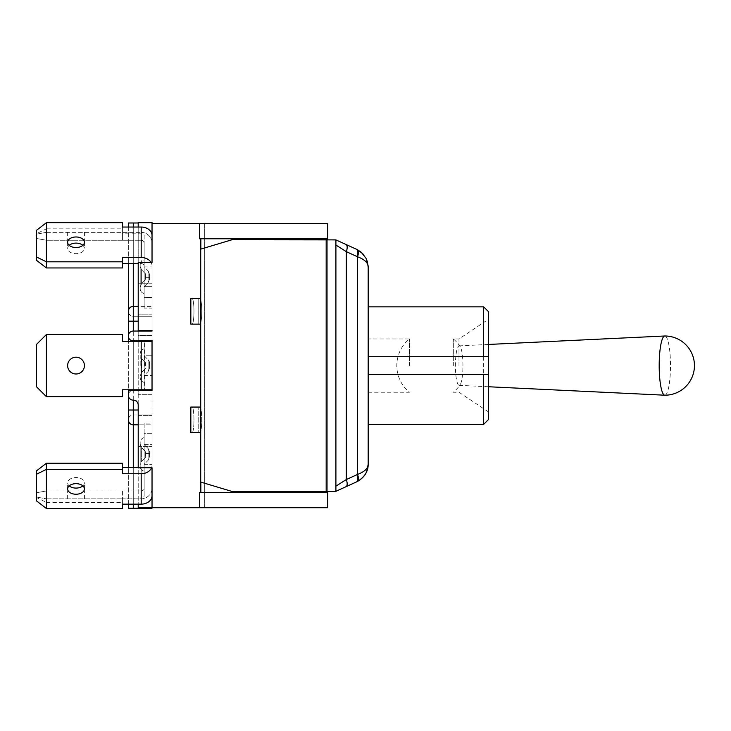 <?xml version="1.0" encoding="UTF-8"?>
<svg xmlns="http://www.w3.org/2000/svg" width="731" height="731" viewBox="0 0 731 731"><rect width="100%" height="100%" fill="white"/><g stroke="black" fill="none" stroke-linecap="round" stroke-linejoin="round"><path stroke-width="0.55" stroke-dasharray="3.65 2.74" d="M140.188 268.78L140.188 287.055L140.188 268.78M140.188 286.049L140.188 264.832L140.188 286.049M145.615 278.95L145.615 273.97L145.615 278.95M144.135 263.736L144.135 293.551L144.135 263.736M69.198 245.324A8.388 5.281 0 0 0 67.636 248.394A8.388 5.281 0 0 0 76.033 253.675A8.388 5.281 0 0 0 84.421 248.394A8.388 5.281 0 0 0 82.859 245.324M46.418 267.957L46.418 228.83L36.55 233.655L36.55 260.364M46.418 222.69L46.418 228.83L122.415 228.83L122.415 233.171L141.174 233.171A2.961 2.303 -0 0 1 144.135 235.473L144.135 277.661L152.03 277.661L152.03 235.473M151.079 262.466A10.855 8.434 -0 0 1 152.03 265.91L152.03 308.098L144.135 308.098L144.135 265.91A2.961 2.303 180 0 0 141.174 263.608L138.214 263.608M122.415 257.476L122.415 267.957M36.55 233.655L36.55 230.283M122.415 222.69L122.415 228.83M122.415 227.039L122.415 233.171M152.03 265.91L152.03 314.814L152.03 283.765L152.03 314.814L138.214 314.814L138.214 283.765L152.03 283.765L152.03 262.466L152.03 314.814L138.214 314.814L138.214 283.765L152.03 283.765L152.03 223.476L152.03 262.466L138.214 262.466L138.214 330.567L152.03 330.567L152.03 331.061L138.214 331.061L138.214 316.249L152.03 316.249L152.03 389.778L138.214 389.778L152.03 389.778L152.03 335.502L138.214 335.502L138.214 316.249L138.214 331.061L152.03 331.061L133.28 331.061A4.934 4.934 0 0 0 128.336 335.995A4.934 4.934 0 0 0 133.28 340.929L138.214 340.929L138.214 340.436L138.214 341.423L144.409 341.423L144.409 389.778L152.03 389.778L152.03 394.722L152.03 340.436L152.03 390.272L133.28 390.272L138.214 390.272L138.214 341.423L128.336 341.423L128.336 389.778L138.214 389.778L138.214 394.722L138.214 389.778L144.135 389.778L138.214 389.778L138.214 390.272L138.214 389.778L152.03 389.778L152.03 390.272L152.03 341.423L152.03 389.778L144.409 389.778M144.135 277.661L144.135 308.098M152.03 308.098L152.03 277.661M144.135 235.473L144.135 265.91M327.716 491.442L231.974 491.442L200.714 482.067L231.974 491.442L327.716 491.442L327.716 239.759L327.716 491.442L327.716 239.759L231.974 239.759L200.714 249.134L231.974 239.759L327.716 239.759L327.716 238.772L199.408 238.772L327.716 238.772L327.716 223.476L199.408 223.476L204.342 223.476L204.342 507.725L199.408 507.725L327.716 507.725L327.716 239.759M368.177 464.039L368.177 267.272C368.36 263.032 364.796 259.523 357.477 256.745L346.311 251.656L335.904 245.031L335.904 486.17L346.311 479.545L357.477 474.456C364.815 471.678 368.378 468.169 368.177 463.929L368.168 464.505M368.177 356.719L368.177 424.355L368.177 356.719L483.657 356.719M192.116 432.715A12.829 1.837 90 0 0 193.953 419.886A12.829 1.837 90 0 0 192.116 407.057L199.929 407.057A12.829 1.837 -90 0 1 201.765 419.886A12.829 1.837 -90 0 1 199.929 432.715L190.846 432.715L199.929 432.715A12.829 1.837 -90 0 0 201.765 419.886A12.829 1.837 -90 0 0 199.929 407.057L192.116 407.057A12.829 1.837 90 0 1 193.953 419.886A12.829 1.837 90 0 1 192.116 432.715M326.181 491.442L231.974 491.442L200.714 482.067L200.714 432.715L190.846 432.715L190.846 407.057L200.714 407.057L198.741 407.057L200.714 407.057L200.714 324.144L192.116 324.144A12.829 1.837 90 0 0 193.953 311.315A12.829 1.837 90 0 0 192.116 298.486L199.929 298.486A12.829 1.837 -90 0 1 201.765 311.315A12.829 1.837 -90 0 1 199.929 324.144A12.829 1.837 -90 0 0 201.765 311.315A12.829 1.837 -90 0 0 199.929 298.486L192.116 298.486A12.829 1.837 90 0 1 193.953 311.315A12.829 1.837 90 0 1 192.116 324.144L200.714 324.144L190.846 324.144L192.116 324.144L190.846 324.144L190.846 298.486L200.714 298.486L198.741 298.486L200.714 298.486L200.714 249.134L231.974 239.759L335.904 239.896L335.904 491.305L335.904 486.17L335.904 491.305L326.181 491.442L326.181 239.759M198.759 432.715L199.929 432.715L198.741 432.715L198.759 407.057L198.741 432.715M192.116 298.486L190.846 298.486L192.116 298.486M356.956 474.711A7.895 3.353 65.6 0 1 356.609 481.893L335.904 491.305M345.955 486.736A7.895 3.353 65.6 0 0 346.311 479.545L346.311 251.656A7.895 3.353 -65.6 0 0 345.955 244.465L356.609 249.308A7.895 3.353 -65.6 0 1 356.956 256.49M358.866 250.514L365.674 257.65M368.122 265.81L368.177 267.217M357.477 249.728A7.895 3.289 -62.7 0 1 357.477 256.745L357.477 474.456A7.895 3.289 62.7 0 1 357.477 481.473M200.714 432.715L200.714 298.486M200.714 407.057L200.714 324.144M335.904 486.17L335.904 245.031M138.214 389.778L122.415 389.778L122.415 396.695L46.418 396.695L46.418 334.515L122.415 334.515L122.415 341.423L122.415 334.515L46.418 334.515L46.418 396.695L36.55 386.818L36.55 344.383L46.418 334.515L36.55 344.383L36.55 386.818L46.418 396.695L46.418 334.515L122.415 334.515L122.415 341.423L144.135 341.423L144.135 389.778L152.03 389.778L138.214 389.778L152.03 389.778L138.214 389.778L138.214 340.436L152.03 340.436L138.214 340.436L138.214 335.502L138.214 340.929L133.28 340.929C130.282 340.628 128.638 338.983 128.336 335.995C128.638 332.998 130.282 331.353 133.28 331.061C130.282 331.353 128.638 332.998 128.336 335.995C128.638 338.983 130.282 340.628 133.28 340.929L133.28 390.272L128.336 390.272L128.336 395.215C128.638 392.218 130.282 390.573 133.28 390.272A4.934 4.934 0 0 0 128.336 395.215A4.934 4.934 0 0 0 133.28 400.149L133.28 410.018L128.336 410.018L133.28 410.018L133.28 321.183L128.336 321.183L133.28 321.183L133.28 316.249A4.934 4.934 0 0 1 128.336 311.315A4.934 4.934 0 0 1 133.28 306.38L133.28 321.183L128.336 321.183L128.336 395.215C128.638 398.203 130.282 399.848 133.28 400.149A4.934 4.934 0 0 1 138.214 405.084L138.214 414.952L152.03 414.952L152.03 394.722L152.03 414.952L138.214 414.952L138.214 306.38L138.214 507.725L138.214 400.149L138.214 467.749L152.03 467.749L152.03 415.4L152.03 465.291A10.855 8.434 180 0 1 151.555 467.749M133.28 400.149L138.214 400.149L133.28 400.149C130.282 399.848 128.638 398.203 128.336 395.215L128.336 410.018L133.28 410.018L133.28 414.952A4.934 4.934 0 0 0 128.336 419.886A4.934 4.934 0 0 1 133.28 414.952L133.28 508.219L128.336 508.219L133.28 508.219L133.28 424.821C130.282 424.519 128.638 422.874 128.336 419.886C128.638 422.874 130.282 424.519 133.28 424.821A4.934 4.934 0 0 1 128.336 419.886C128.638 422.874 130.282 424.519 133.28 424.821L152.03 424.821L152.03 507.725L138.214 507.725L204.342 507.725L199.408 507.725L204.342 507.725L204.342 223.476L152.03 223.476L152.03 222.489L152.03 306.38L133.28 306.38L138.214 306.38L138.214 222.982L152.03 222.982L128.336 222.982L152.03 222.982L133.28 222.982L133.28 306.38L138.214 306.38L138.214 227.039M133.28 508.219L152.03 508.219L133.28 508.219L133.28 424.821L152.03 424.821L152.03 508.219L152.03 415.4L152.03 508.219L128.336 508.219M152.03 433.702L152.03 487.988L152.03 433.702L144.135 433.702L144.135 487.988A2.961 2.961 0 0 1 141.174 490.949L122.415 490.949L141.174 490.949A2.961 2.961 0 0 0 144.135 487.988L144.135 433.702L152.03 433.702M138.214 467.593L141.174 467.593A2.961 2.303 0 0 0 144.135 465.291L144.135 423.103L152.03 423.103L152.03 465.291M152.03 495.728L152.03 453.54L144.135 453.54L144.135 495.728A2.961 2.303 180 0 1 141.174 498.03L122.415 498.03L122.415 502.38L46.418 502.38L46.418 463.244M152.03 423.103L152.03 453.54M152.03 316.249L152.03 335.502L138.214 335.502L138.214 316.249L133.28 316.249L152.03 316.249M138.214 330.567L152.03 330.567L133.28 331.061L133.28 316.249A4.934 4.934 0 0 1 128.336 311.315C128.638 308.327 130.282 306.682 133.28 306.38L138.214 306.38M128.336 222.982L133.28 222.982L133.28 306.38L152.03 306.38L152.03 222.489L138.214 222.489L138.214 222.982M133.28 306.38C130.282 306.682 128.638 308.327 128.336 311.315C128.638 308.327 130.282 306.682 133.28 306.38L133.28 222.982M138.214 504.162L138.214 507.725M138.214 446.458L152.03 446.458L138.214 446.458M138.214 415.4L152.03 415.4L138.214 415.4L138.214 467.749L138.214 415.4M133.28 340.929L152.03 340.436L138.214 340.436L152.03 340.436L138.214 340.436L152.03 340.436L152.03 389.778M138.214 222.489L152.03 222.489L138.214 222.489M152.03 330.567L152.03 331.061L152.03 330.567M133.28 414.952L138.214 414.952L133.28 414.952M133.28 331.061L138.214 331.061M133.28 390.272L138.214 390.272M152.03 297.499L152.03 243.213L152.03 297.499L144.135 297.499L144.135 243.213A2.961 2.961 0 0 0 141.174 240.252A2.961 2.961 0 0 1 144.135 243.213L144.135 297.499L152.03 297.499M204.342 223.476L199.408 223.476L204.342 223.476M327.716 238.772L200.833 238.772L200.833 492.429L199.408 492.429L327.716 492.429M200.833 482.104L200.833 249.097M199.408 507.725L199.408 492.429L200.833 492.429M200.833 238.772L199.408 238.772L199.408 223.476M122.415 341.423L144.409 341.423M140.188 365.601L140.188 355.321A4.934 4.934 0 0 0 141.631 358.811L141.631 372.39L141.631 358.811A4.934 4.934 0 0 1 140.188 355.321L140.188 365.601M145.615 365.601L145.615 362.795L145.615 365.601M144.135 365.601L144.135 382.377L144.135 365.601M76.033 373.989A8.388 8.388 0 0 0 83.297 361.406A8.388 8.388 0 0 0 68.76 361.406A8.388 8.388 0 0 0 76.033 373.989A8.388 8.388 0 0 1 68.76 361.406A8.388 8.388 0 0 1 83.297 361.406A8.388 8.388 0 0 1 76.033 373.989A8.388 8.388 0 0 0 83.297 361.406A8.388 8.388 0 0 0 68.76 361.406A8.388 8.388 0 0 0 76.033 373.989M46.418 396.695L122.415 396.695L122.415 389.778L122.415 396.695L46.418 396.695L36.55 386.818L36.55 344.383L46.418 334.515M152.03 341.423L144.135 341.423L144.135 389.778L122.415 389.778M144.135 341.423L144.135 389.778L144.135 341.423M140.188 462.421L140.188 444.156L140.188 462.421M140.188 445.152L140.188 466.378L140.188 445.152M145.615 452.251L145.615 457.24L145.615 452.251M144.135 467.465L144.135 437.65L144.135 467.465M82.859 485.877A8.388 5.281 180 0 0 84.421 482.807A8.388 5.281 180 0 0 76.033 477.535A8.388 5.281 180 0 0 67.636 482.807A8.388 5.281 180 0 0 69.198 485.877M36.55 470.837L36.55 497.546L46.418 502.38L46.418 508.511M122.415 463.244L122.415 473.725M36.55 500.918L36.55 497.546M122.415 502.38L122.415 508.511M122.415 504.162L122.415 498.03M144.135 423.103L144.135 453.54M144.135 465.291L144.135 495.728M140.188 464.706L140.188 444.156L140.188 464.706L141.631 461.215L141.631 447.637L141.631 461.215L141.631 447.637L141.631 461.215L140.188 464.706M140.188 442.483L140.188 466.378L140.188 442.483A4.934 4.934 0 0 1 144.135 437.65L144.135 471.212L144.135 437.65C141.677 438.326 140.361 439.943 140.188 442.483M145.615 451.621L145.615 457.24L145.615 451.621L141.631 447.637L140.188 444.156L141.631 447.637L145.615 451.621M76.033 490.949L67.636 490.949L76.033 490.949M76.033 498.844L67.636 498.844L76.033 498.844M36.55 492.721L46.418 490.949L36.55 492.721L36.55 497.071L46.418 498.844L36.55 497.071L36.55 492.721M46.418 490.949L122.415 490.949L46.418 490.949L46.418 498.844L46.418 490.949M122.415 490.949L122.415 498.844L141.174 498.844A10.855 10.855 0 0 0 152.03 487.988A10.855 10.855 0 0 1 141.174 498.844L122.415 498.844L122.415 490.949M46.418 498.844L122.415 498.844L46.418 498.844M453.33 365.601L453.33 338.956L453.33 365.601M462.942 365.601A19.737 3.765 90 0 0 460.228 346.649A19.737 3.765 90 0 0 459.141 345.864A19.737 3.765 90 0 0 455.404 365.601A19.737 3.765 90 0 0 459.141 385.338A19.737 3.765 90 0 0 460.228 384.552A19.737 3.765 90 0 0 462.942 365.601M664.845 395.215A29.605 5.647 90 0 0 670.491 365.601A29.605 5.647 90 0 0 664.845 335.995M483.657 424.355L483.657 306.846M488.591 311.781L488.591 419.42M483.657 374.482L368.177 374.482M488.591 365.601L488.591 319.209L488.591 365.601M458.986 365.601L458.986 338.956L458.986 365.601M46.418 232.357L141.174 232.357L46.418 232.357L46.418 240.252L141.174 240.252L122.415 240.252L122.415 232.357L122.415 240.252L46.418 240.252L46.418 232.357L36.55 234.13L36.55 238.48L46.418 240.252L36.55 238.48L36.55 234.13L46.418 232.357M76.033 232.357L67.636 232.357L76.033 232.357M144.135 259.989L144.135 293.551L144.135 259.989C141.677 260.675 140.361 262.283 140.188 264.832L140.188 288.718L140.188 264.832C140.361 262.283 141.677 260.675 144.135 259.989M141.174 232.357A10.855 10.855 0 0 1 152.03 243.213A10.855 10.855 0 0 0 141.174 232.357M122.415 232.357L122.415 240.252L122.415 232.357M76.033 240.252L67.636 240.252L76.033 240.252M145.615 273.97L145.615 279.58L145.615 273.97L141.631 269.986L141.631 283.564L141.631 269.986L141.631 283.564L141.631 269.986L140.188 266.495L140.188 287.055L140.188 266.495L141.631 269.986L145.615 273.97M140.188 288.718A4.934 4.934 0 0 0 144.135 293.551C141.677 292.875 140.361 291.258 140.188 288.718M145.615 279.58L141.631 283.564L140.188 287.055L141.631 283.564L145.615 279.58M152.03 365.601L152.03 375.469L152.03 365.601M149.563 363.206L149.563 367.995L149.563 363.206A4.934 4.934 0 0 0 148.119 359.716L148.119 371.485L148.119 359.716L144.135 355.732L152.03 355.732L144.135 355.732L148.119 359.716A4.934 4.934 0 0 1 149.563 363.206L149.563 367.995L149.563 363.206M152.03 446.76L152.03 464.304L152.03 446.76M144.135 446.76L144.135 464.304L144.135 446.76M149.563 456.29L149.563 452.032L149.563 456.29M144.135 444.558L152.03 444.558L152.03 464.304L152.03 444.558L144.135 444.558L144.135 464.304L144.135 444.558L148.119 448.542L148.119 460.32L148.119 448.542L148.119 460.32L148.119 448.542L144.135 444.558M149.563 456.829L149.563 452.032L149.563 456.829L148.119 460.32L144.135 464.304L152.03 464.304L144.135 464.304L148.119 460.32L149.563 456.829M149.563 276.775L149.563 274.372L149.563 276.775M148.119 282.659L144.135 286.643L144.135 266.906L144.135 286.643L152.03 286.643L152.03 266.906L152.03 286.643L152.03 266.906L152.03 286.643L144.135 286.643L144.135 266.906L144.135 286.643L148.119 282.659L148.119 270.881L148.119 282.659L148.119 270.881L148.119 282.659L149.563 279.169L149.563 274.372L149.563 279.169L148.119 282.659M409.369 365.601L409.369 338.956L409.369 365.601M368.177 365.601L368.177 338.956L368.177 365.601M141.174 263.608L141.174 233.171M190.946 432.715L190.946 407.057L190.946 432.715M198.759 324.144L198.759 298.486L198.741 324.144M190.946 324.144L190.946 298.486L190.946 324.144M133.28 389.778L133.28 341.423M133.28 504.162L133.28 467.593M138.214 321.183L133.28 321.183L138.214 321.183L133.28 321.183L133.28 410.018L138.214 410.018M133.28 263.608L133.28 227.039M152.03 394.722L138.214 394.722L152.03 394.722M141.174 389.778L141.174 341.423L141.174 389.778M141.174 498.03L141.174 467.593M148.119 365.601L148.119 371.485L148.119 365.601M67.636 242.253L67.636 248.394M84.421 242.253L84.421 248.394M364.751 256.161L362.43 253.346M368.168 266.541L368.132 265.965M128.336 504.162L128.336 467.593L128.336 504.162M128.336 227.039L128.336 263.608L128.336 227.039M141.631 372.39L140.188 375.88L141.631 372.39L145.615 368.406L141.631 372.39M145.615 362.795L141.631 358.811L145.615 362.795M144.135 382.377C141.677 381.701 140.361 380.093 140.188 377.543C140.361 380.093 141.677 381.701 144.135 382.377M144.135 348.824C141.677 349.5 140.361 351.118 140.188 353.658C140.361 351.118 141.677 349.5 144.135 348.824M145.615 457.24L141.631 461.215L145.615 457.24M144.135 471.212C141.677 470.526 140.361 468.918 140.188 466.378C140.361 468.918 141.677 470.526 144.135 471.212M84.421 488.948L84.421 482.807M67.636 488.948L67.636 482.807M84.421 498.844L84.421 490.949M67.636 498.844L67.636 490.949M488.591 411.992L458.986 392.245L453.33 392.245A34.549 34.549 0 0 0 460.228 384.552M460.228 346.649A34.549 34.549 0 0 0 453.33 338.956L458.986 338.956L488.591 319.209M459.141 385.338L488.591 386.754M459.141 345.864L488.591 344.447M67.636 232.357L67.636 240.252M84.421 232.357L84.421 240.252M148.119 371.485L149.563 367.995L148.119 371.485L144.135 375.469L152.03 375.469L144.135 375.469L148.119 371.485M148.119 448.542L149.563 452.032L148.119 448.542M148.119 270.881L149.563 274.372L148.119 270.881L144.135 266.906L152.03 266.906L144.135 266.906L148.119 270.881M368.177 392.245L409.369 392.245A34.549 34.549 0 0 1 409.36 338.956L368.177 338.956"/><path stroke-width="1.1" d="M82.859 245.324A8.388 5.281 0 0 0 69.198 245.324M76.033 247.535A8.388 5.281 180 0 1 67.636 242.253A8.388 5.281 180 0 1 76.033 236.972A8.388 5.281 180 0 1 84.421 242.253A8.388 5.281 180 0 1 76.033 247.535M36.55 256.992L36.55 260.364L46.418 267.957L46.418 261.817L36.55 256.992L36.55 230.283L46.418 222.69L46.418 261.817L122.415 261.817L122.415 257.476L141.174 257.476A10.855 8.434 -0 0 1 151.079 262.466M138.214 263.608L122.415 263.608M122.415 261.817L122.415 267.957L46.418 267.957M138.214 227.039L138.214 222.489L152.03 222.489L152.03 262.466L152.03 235.473A10.855 8.434 180 0 0 141.174 227.039L122.415 227.039L122.415 222.69L46.418 222.69M200.714 432.715L200.714 407.057L190.846 407.057L190.846 432.715L200.714 432.715L200.714 482.067L231.974 491.442L335.611 491.442L357.477 481.473C364.796 476.859 368.36 471.011 368.177 463.929L368.177 267.272L367.401 261.789L365.984 258.235L361.288 252.286L357.477 249.728A7.895 3.289 117.3 0 1 357.477 256.745C364.796 259.523 368.369 263.032 368.177 267.272L368.177 267.19M190.846 324.144L200.714 324.144L200.714 298.486L190.846 298.486L190.846 324.144M345.955 486.736A7.895 3.353 -114.4 0 0 346.311 479.545L335.904 486.17M357.477 481.473A7.895 3.289 -117.3 0 0 357.477 474.456C364.796 471.687 368.36 468.178 368.177 463.929C368.378 470.992 364.815 476.84 357.477 481.473L356.609 481.893A7.895 3.353 -114.4 0 0 356.956 474.711L346.311 479.545L346.311 251.656L357.477 256.745L357.477 474.456L356.956 474.711M335.904 491.305L335.904 239.896L356.609 249.308A7.895 3.353 114.4 0 1 356.956 256.49M345.955 244.465A7.895 3.353 114.4 0 1 346.311 251.656L335.904 245.031M335.904 239.896L231.974 239.759L200.714 249.134L200.714 298.486M357.477 249.728L362.43 253.346M368.132 265.965L366.341 258.966L368.122 265.81M200.714 407.057L200.714 324.144M327.716 491.442L327.716 507.725L152.03 507.725L152.03 467.749L152.03 507.725L138.214 507.725L138.214 504.162M133.28 341.423L133.28 340.929A4.934 4.934 0 0 1 128.336 335.995A4.934 4.934 0 0 1 133.28 331.061L152.03 331.061L152.03 330.567L138.214 330.567L138.214 262.466L152.03 262.466L152.03 223.476L327.716 223.476L327.716 239.759M46.418 508.511L36.55 500.918L36.55 474.209L46.418 469.384L46.418 508.511L122.415 508.511L122.415 504.162L141.174 504.162A10.855 8.434 0 0 0 152.03 495.728L152.03 467.749L138.214 467.749L138.214 405.084A4.934 4.934 0 0 0 133.28 400.149A4.934 4.934 0 0 1 128.336 395.215L128.336 419.886C128.638 422.874 130.282 424.519 133.28 424.821A4.934 4.934 0 0 1 128.336 419.886L128.336 467.593L128.336 410.018L133.28 410.018L133.28 400.149M133.28 340.929L152.03 340.436L152.03 390.272L128.336 390.272L128.336 395.215M128.336 508.219L128.336 504.162L128.336 508.219L152.03 508.219L152.03 507.725L138.214 507.725M133.28 331.061L133.28 321.183L128.336 321.183L128.336 311.315A4.934 4.934 0 0 1 133.28 306.38L138.214 306.38M133.28 227.039L133.28 222.982L128.336 222.982L128.336 227.039L128.336 222.982M133.28 222.982L138.214 222.982M152.03 341.423L122.415 341.423L128.336 341.423L128.336 311.315C128.638 308.327 130.282 306.682 133.28 306.38L133.28 263.608M138.214 389.778L138.214 390.272M138.214 330.567L138.214 331.061M133.28 467.593L133.28 424.821L138.214 424.821L133.28 424.821L133.28 410.018L138.214 410.018M200.833 492.429L200.833 482.104M200.833 249.097L200.833 238.772M327.716 492.429L199.408 492.429L199.408 507.725M199.408 223.476L199.408 238.772L327.716 238.772M46.418 396.695L36.55 386.818L36.55 344.383L46.418 334.515L46.418 396.695L122.415 396.695L122.415 389.778L128.336 389.778L128.336 390.272M122.415 389.778L152.03 389.778M76.033 373.989A8.388 8.388 0 0 1 68.76 361.406A8.388 8.388 0 0 1 83.297 361.406A8.388 8.388 0 0 1 76.033 373.989M122.415 341.423L122.415 334.515L46.418 334.515M69.198 485.877A8.388 5.281 180 0 0 76.033 488.089A8.388 5.281 180 0 0 82.859 485.877M76.033 494.229A8.388 5.281 -0 0 1 67.636 488.948A8.388 5.281 -0 0 1 76.033 483.666A8.388 5.281 -0 0 1 84.421 488.948A8.388 5.281 -0 0 1 76.033 494.229M151.555 467.749A10.855 8.434 180 0 1 141.174 473.725L122.415 473.725L122.415 469.384L46.418 469.384L46.418 463.244L36.55 470.837L36.55 474.209M46.418 463.244L122.415 463.244L122.415 469.384M122.415 467.593L138.214 467.593M664.845 335.995A29.605 5.647 90 0 0 664.79 335.995A29.605 5.647 90 0 0 659.188 365.601A29.605 5.647 90 0 0 664.79 395.206A29.605 5.647 90 0 0 664.845 395.215A29.605 29.605 0 0 0 694.45 365.601A29.605 29.605 0 0 0 664.845 335.995M368.177 356.719L488.591 356.719L488.591 311.781L483.657 306.846L483.657 356.719L488.591 356.719L488.591 374.482L483.657 374.482L483.657 424.355L488.591 419.42L488.591 374.482L368.177 374.482M141.174 227.039L141.174 257.476M326.181 491.442L326.181 239.759M133.28 390.272L133.28 389.778M133.28 508.219L133.28 504.162M138.214 321.183L133.28 321.183L133.28 306.38M141.174 341.423L141.174 389.778M141.174 473.725L141.174 504.162M358.793 480.733C363.005 477.654 365.537 474.784 366.386 472.135M367.053 470.481L368.177 464.13M367.401 261.799L365.984 258.235M363.572 254.607L361.288 252.286M366.14 472.665L367.656 468.461M128.336 263.608L128.336 311.315L128.336 263.608M488.591 386.754L664.79 395.206M488.591 344.447L664.79 335.995M368.177 424.355L483.657 424.355M368.177 306.846L483.657 306.846"/></g></svg>
